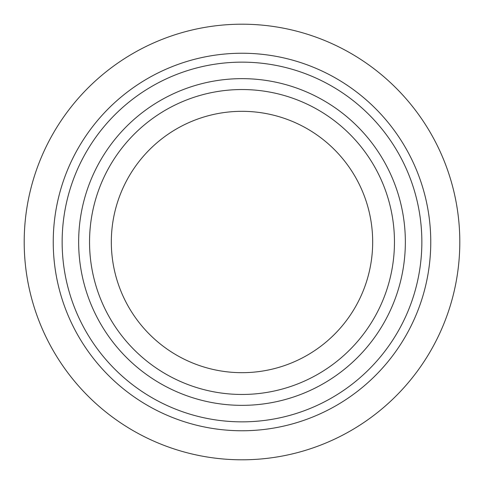 <?xml version="1.0" encoding="UTF-8"?>
<svg xmlns="http://www.w3.org/2000/svg" width="484" height="484" viewBox="0 0 484 484"><rect width="100%" height="100%" fill="white"/><g stroke="black" fill="none" stroke-linecap="round" stroke-linejoin="round"><path stroke-width="0.73" d="M78.65 242A163.35 163.35 0 0 1 323.675 100.533A163.35 163.35 0 0 1 323.675 383.467A163.35 163.35 0 0 1 78.65 242M62.146 242A179.854 179.854 0 0 1 331.927 86.243A179.854 179.854 0 0 1 331.927 397.757A179.854 179.854 0 0 1 62.146 242M89.54 242A152.46 152.46 0 0 1 318.23 109.965A152.46 152.46 0 0 1 318.23 374.035A152.46 152.46 0 0 1 89.54 242M111.32 242A130.68 130.68 0 0 1 307.34 128.829A130.68 130.68 0 0 1 307.34 355.171A130.68 130.68 0 0 1 111.32 242M24.2 242A217.8 217.8 0 0 1 350.9 53.379A217.8 217.8 0 0 1 350.9 430.621A217.8 217.8 0 0 1 24.2 242M53.24 242A188.76 188.76 0 0 1 336.38 78.529A188.76 188.76 0 0 1 336.38 405.471A188.76 188.76 0 0 1 53.24 242"/></g></svg>
